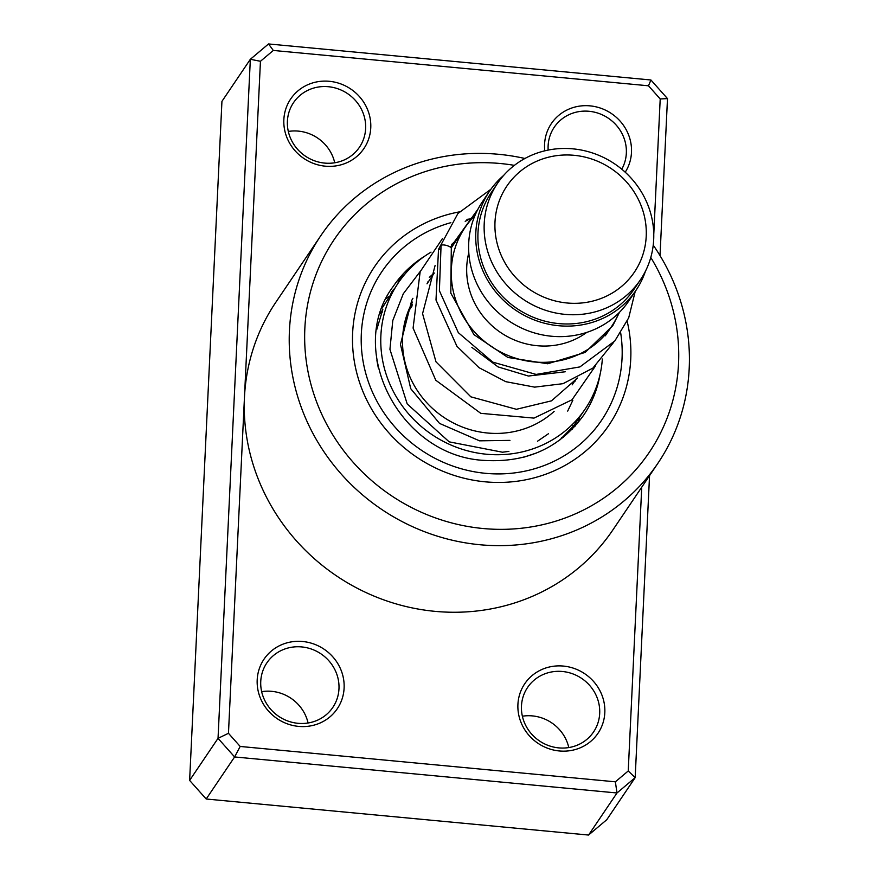 <?xml version="1.0" encoding="UTF-8"?>
<svg xmlns="http://www.w3.org/2000/svg" width="879" height="879" viewBox="0 0 879 879"><rect width="100%" height="100%" fill="white"/><g stroke="black" fill="none" stroke-linecap="round" stroke-linejoin="round"><path stroke-width="1.32" d="M640.648 204.477A76.923 72.902 34 0 0 541.914 159.187A76.923 72.902 34 0 0 500.569 253.833A76.923 72.902 34 0 0 599.302 299.113A76.923 72.902 34 0 0 640.648 204.477M647.449 203.95A86.208 81.703 34 0 0 576.602 149.276A86.208 81.703 34 0 0 497.503 183.359A86.208 81.703 34 0 0 490.46 259.261A86.208 81.703 34 0 0 561.307 313.935A86.208 81.703 34 0 0 640.395 279.852A86.208 81.703 34 0 0 647.449 203.95M497.503 183.359L491.273 192.589A86.208 81.703 34 0 0 484.219 268.491A86.208 81.703 34 0 0 555.067 323.164A86.208 81.703 34 0 0 634.166 289.092L640.395 279.852M474.924 215.586A88.416 83.802 34 0 0 464.98 227.584A88.416 83.802 34 0 0 457.75 305.431A88.416 83.802 34 0 0 530.411 361.511A88.416 83.802 34 0 0 611.531 326.548A88.416 83.802 34 0 0 618.948 312.836M468.804 252.778A75.154 71.232 34 0 0 472.188 297.673A75.154 71.232 34 0 0 586.722 332.416M503.634 175.437A88.416 83.802 34 0 0 489.438 191.358L482.34 201.873A88.416 83.802 34 0 0 475.11 279.72A88.416 83.802 34 0 0 547.771 335.8A88.416 83.802 34 0 0 628.892 300.838L635.989 290.323A88.416 83.802 34 0 0 645.45 271.215M489.438 191.358A88.416 83.802 34 0 0 482.208 269.205A88.416 83.802 34 0 0 554.88 325.285A88.416 83.802 34 0 0 635.989 290.323M544.782 150.836A44.214 41.895 -146 0 1 590.051 105.865A44.214 41.895 -146 0 1 625.222 172.207M621.772 169.207A39.786 37.709 34 0 0 589.051 111.281A39.786 37.709 34 0 0 554.264 127.202A39.786 37.709 34 0 0 548.166 150.089M325.285 166.175A44.214 41.895 -146 0 1 283.851 119.643A44.214 41.895 -146 0 1 329.328 81.297A44.214 41.895 -146 0 1 370.762 127.829A44.214 41.895 -146 0 1 325.285 166.175M328.339 86.713A39.786 37.709 34 0 0 293.542 102.634A39.786 37.709 34 0 0 324.703 163.098A39.786 37.709 34 0 0 359.489 147.178A39.786 37.709 34 0 0 328.339 86.713M559.352 750.963A44.214 41.895 -146 0 1 517.918 704.42A44.214 41.895 -146 0 1 563.384 666.073A44.214 41.895 -146 0 1 604.818 712.616A44.214 41.895 -146 0 1 559.352 750.963M562.395 671.49A39.786 37.709 34 0 0 527.609 687.422A39.786 37.709 34 0 0 558.758 747.886A39.786 37.709 34 0 0 593.556 731.954A39.786 37.709 34 0 0 562.395 671.49M298.629 726.395A44.214 41.895 -146 0 1 257.195 679.852A44.214 41.895 -146 0 1 302.673 641.505A44.214 41.895 -146 0 1 344.107 688.048A44.214 41.895 -146 0 1 298.629 726.395M301.684 646.922A39.786 37.709 34 0 0 266.886 662.854A39.786 37.709 34 0 0 298.047 723.318A39.786 37.709 34 0 0 332.833 707.386A39.786 37.709 34 0 0 301.684 646.922M522.379 716.22A39.786 37.709 -146 0 1 532.41 715.902A39.786 37.709 -146 0 1 568.79 747.557M288.323 131.443A39.786 37.709 -146 0 1 298.344 131.114A39.786 37.709 -146 0 1 334.734 162.78M261.667 691.652A39.786 37.709 -146 0 1 271.688 691.333A39.786 37.709 -146 0 1 308.079 722.988M514.402 165.362A190.106 180.173 34 0 0 500.371 163.516A190.106 180.173 34 0 0 304.848 328.405A190.106 180.173 34 0 0 483.01 528.51A190.106 180.173 34 0 0 652.91 446.708A190.106 180.173 34 0 0 650.779 257.459M653.229 245.142A203.368 192.743 -146 0 1 657.855 463.332A203.368 192.743 -146 0 1 480.033 544.749A203.368 192.743 -146 0 1 320.791 235.704A203.368 192.743 -146 0 1 498.613 154.297A203.368 192.743 -146 0 1 524.917 158.484M459.387 211.883A141.475 134.08 34 0 0 374.454 266.831A141.475 134.08 34 0 0 485.23 481.824A141.475 134.08 34 0 0 608.927 425.183A141.475 134.08 34 0 0 627.177 321.34A141.475 134.08 34 0 1 608.927 425.183A141.475 134.08 34 0 1 485.23 481.824A141.475 134.08 34 0 1 374.454 266.831A141.475 134.08 34 0 1 459.387 211.883M653.767 234.407L660.206 98.953L648.493 85.79L273.303 50.444L260.448 61.288L244.461 397.297A203.368 192.743 34 0 0 435.05 611.355A203.368 192.743 34 0 0 612.872 529.938L657.855 463.332M320.791 235.704L275.808 302.31A203.368 192.743 34 0 0 244.461 397.297L228.463 733.295L240.187 746.458L615.377 781.816L628.232 770.971L641.736 487.208M649.548 475.638L635.176 777.64L616.992 792.979L234.605 756.951L218.036 738.338L250.339 59.289L268.534 43.95L650.921 79.989L667.491 98.602L660.019 255.624M260.448 61.288L250.339 59.289L221.937 101.36L189.622 780.398L206.191 799.011L588.578 835.05L606.774 819.711L635.176 777.64L628.232 770.971M228.463 733.295L218.036 738.338L189.622 780.398M240.187 746.458L234.605 756.951L206.191 799.011M615.377 781.816L616.992 792.979L588.578 835.05M667.491 98.602L660.206 98.953M648.493 85.79L650.921 79.989M273.303 50.444L268.534 43.95M635.198 291.509L628.705 317.835L614.828 340.953L579.92 366.906L536.135 374.421L492.811 362.148L458.322 332.658L439.39 290.718L441.06 245.637A5.307 1.615 15.7 0 1 447.125 245.637A5.307 1.615 15.7 0 1 451.301 248.449L450.806 293.136L473.924 334.635L507.875 357.456L547.672 363.774L585.194 352.413L612.74 325.757L619.497 312.287M440.324 249.076L438.522 249.35L435.995 300.014L456.948 346.326L479.033 367.697L505.777 381.673L534.674 387.134L563.021 383.673L592.875 368.114L613.685 342.305M382.134 308.1L398.264 282.917A112.732 106.842 -146 0 1 431.007 252.152M602.346 359.006A112.732 106.842 -146 0 1 585.117 409.109L572.811 427.15M376.75 329.57L382.815 309.386L380.497 313.495M572.921 426.579L559.912 439.896M575.514 379.871A90.625 85.9 -146 0 1 574.811 381.684M554.133 411.383A90.625 85.9 -146 0 1 409.581 376.058A90.625 85.9 -146 0 1 412.471 302.068M378.322 367.971L376.926 360.489M585.117 409.109A112.732 106.842 -146 0 1 482.34 453.762A112.732 106.842 -146 0 1 389.551 383.387A112.732 106.842 -146 0 1 398.264 282.917M454.366 241.934A112.732 106.842 -146 0 1 455.509 241.593M536.75 452.883L523.785 457.201M427.502 282.28A90.625 85.9 -146 0 1 428.963 280.906M410.284 306.408L412.273 304.277M620.695 333.009A132.63 125.697 -146 0 1 485.637 473.331A132.63 125.697 -146 0 1 362.401 357.039A132.63 125.697 -146 0 1 450.828 222.695M424.975 256.009A114.94 108.941 34 0 0 393.276 286.356C345.359 349.688 399.989 456.245 484.131 460.398C526.796 462.98 560.022 447.85 583.788 415.02A114.94 108.941 34 0 0 600.104 374.267M466.914 219.376A132.63 125.697 -146 0 1 469.485 219.036M407.867 312.155L412.174 305.771M427.007 283.807L434.204 273.149M451.202 247.977L464.98 227.584M572.141 384.881L576.393 378.585M605.279 335.811L611.531 326.548M471.847 347.381L498.096 366.917L528.411 376.036L565.252 371.773M456.531 240.088L451.498 244.56M435.127 265.392L422.568 313.649L435.984 361.818L470.847 396.825L516.391 409.295L551.452 400.857L577.492 378.047M434.215 272.984L429.315 277.368M412.91 298.311L411.713 300.475L400.472 344.348L410.724 388.672L439.533 423.414L479.538 440.829L509.952 440.379M450.509 247.241L477.956 209.18M438.533 249.328L457.926 213.509L490.911 189.249M473.341 217.201L465.2 221.321M442.489 238.539L420.162 271.732L413.086 328.098L435.786 380.244L480.78 413.339L533.982 418.107L571.998 399.802L595.577 365.807M420.338 271.303L403.274 293.795L392.781 320.538L389.935 349.337L407.208 403.944L449.18 441.851L502.48 452.213L508.897 451.377M537.487 441.236L548.441 433.743M567.691 411.097L572.844 400.231M394.199 288.938A13.262 13.262 0 0 0 390.869 293.861M404.318 274.852A13.262 13.262 0 0 0 397.934 283.412M572.196 429.227A13.262 13.262 0 0 0 573.042 425.667M561.516 437.577A13.262 13.262 0 0 0 563.45 437.182M382.222 312.21A13.262 13.262 0 0 0 380.244 313.726M577.272 423.645A13.262 13.262 0 0 0 579.503 417.415M572.658 427.831A13.262 13.262 0 0 0 575.196 426.029M389.089 296.509A13.262 13.262 0 0 0 386.266 298.453"/></g></svg>
